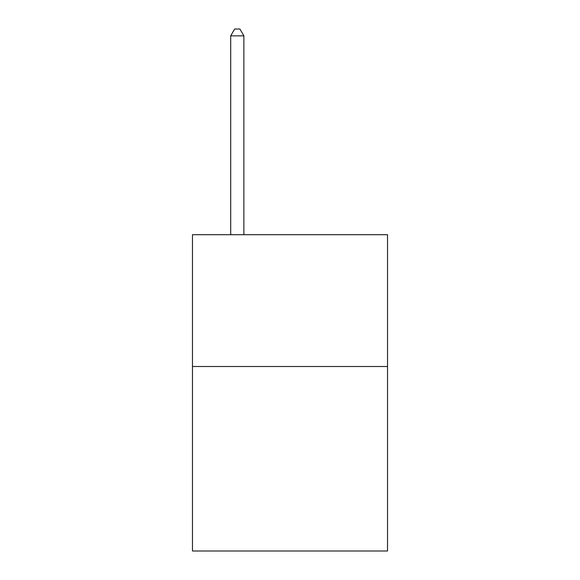 <?xml version="1.0" encoding="UTF-8"?>
<svg xmlns="http://www.w3.org/2000/svg" width="580" height="580" viewBox="0 0 580 580"><rect width="100%" height="100%" fill="white"/><g stroke="black" fill="none" stroke-linecap="round" stroke-linejoin="round"><path stroke-width="0.87" d="M387.527 366.495L387.527 551L192.473 551L192.473 234.697L387.527 234.697L387.527 366.495L192.473 366.495M243.875 234.697L243.875 35.851L230.695 35.851L230.695 234.697M230.695 35.851L234.646 29L239.917 29L243.875 35.851"/></g></svg>
